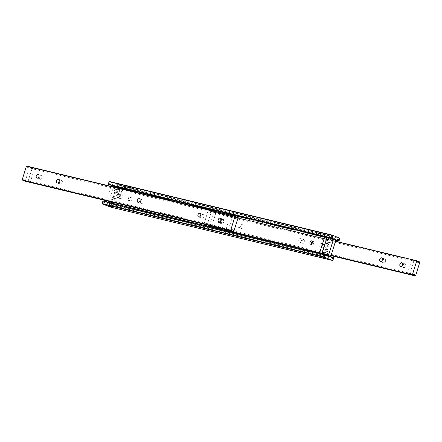 <?xml version="1.0" encoding="UTF-8"?>
<svg xmlns="http://www.w3.org/2000/svg" width="442" height="442" viewBox="0 0 442 442"><rect width="100%" height="100%" fill="white"/><g stroke="black" fill="none" stroke-linecap="round" stroke-linejoin="round"><path stroke-width="0.33" stroke-dasharray="2.21 1.66" d="M131.296 190.369L129.799 189.397L129.688 189.751L131.473 189.8L131.296 190.369L131.351 189.762L322.135 235.636M323.732 236.641L322.235 235.669L322.124 236.022L323.909 236.072L323.732 236.641L323.787 236.034L337.92 239.431M335.848 240.15L116.439 187.391A1.768 1.249 103.5 0 0 115.677 185.999A1.768 1.249 103.5 0 0 115.566 185.966A1.768 1.249 103.5 0 0 114.307 186.574L335.937 239.862M316.56 253.885L316.384 254.454L318.174 254.504L318.058 254.857L316.56 253.885L316.505 254.493L125.721 208.618M318.174 254.504L318.058 254.857L318.174 254.504M124.125 207.613L123.953 208.182L125.738 208.232L125.622 208.585L124.125 207.613L124.069 208.221L109.936 204.823A1.768 1.249 103.5 0 0 111.196 204.215L331.445 257.172M125.738 208.232L125.622 208.585L125.738 208.232M331.417 256.863L109.069 203.397A1.768 1.249 103.5 0 0 109.826 204.784A1.768 1.249 103.5 0 0 109.936 204.823M118.268 205.359L118.091 205.928L119.876 205.978L119.765 206.331L118.268 205.359L118.213 205.966L104.08 202.569A1.768 1.249 103.5 0 0 105.34 201.961L325.588 254.918M310.704 251.631L310.527 252.2L312.312 252.249L312.201 252.603L310.704 251.631L310.649 252.238L119.865 206.364M325.561 254.609L103.213 201.143A1.768 1.249 103.5 0 0 103.969 202.535A1.768 1.249 103.5 0 0 104.08 202.569M316.262 233.768L318.047 233.818L317.875 234.387L316.378 233.415L316.262 233.768M332.064 237.177L317.931 233.779L317.875 234.387M123.826 187.496L125.616 187.546L125.44 188.115L123.942 187.143L123.826 187.496M316.279 233.382L125.495 187.507L125.44 188.115M110.555 184.828A1.768 1.249 103.5 0 0 109.82 183.75A1.768 1.249 103.5 0 0 109.71 183.712A1.768 1.249 103.5 0 0 108.45 184.32M324.826 236.348L327.881 237.083M129.799 189.397L129.688 189.751L129.799 189.397M130.396 187.463L132.362 188.137L130.396 187.463M124.539 185.215L126.506 185.883L124.539 185.215M316.975 231.486L318.942 232.155L316.975 231.486M322.831 233.735L324.798 234.409L322.831 233.735M322.235 235.669L322.124 236.022L322.235 235.669M131.34 197.745A1.768 1.243 -69 0 0 129.633 199.06A1.768 1.243 -69 0 0 130.186 201.077A1.768 1.243 -69 0 0 130.296 201.11A1.768 1.243 -69 0 0 132.009 199.795A1.768 1.243 -69 0 0 131.451 197.778A1.768 1.243 -69 0 0 131.34 197.745M128.732 200.508A1.768 1.243 111 0 1 128.622 200.475A1.768 1.243 111 0 1 128.07 198.458A1.768 1.243 111 0 1 129.782 197.143A1.768 1.243 111 0 1 129.893 197.182A1.768 1.243 111 0 1 130.445 199.198A1.768 1.243 111 0 1 128.732 200.508M311.494 244.089A1.768 1.243 -69 0 0 312.107 244.818A1.768 1.243 -69 0 0 312.218 244.857A1.768 1.243 -69 0 0 313.93 243.542A1.768 1.243 -69 0 0 313.378 241.525A1.768 1.243 -69 0 0 313.267 241.492A1.768 1.243 -69 0 0 312.428 241.652M117.942 187.099L119.29 187.612A1.768 1.243 111 0 1 119.401 187.651A1.768 1.243 111 0 1 119.992 188.314A1.768 1.243 111 0 1 119.975 189.59L118.417 188.988L114.224 202.447L115.787 203.044A1.768 1.243 111 0 1 115.058 204.149A1.768 1.243 111 0 1 114.047 204.436L324.273 254.984A1.768 1.243 111 0 1 324.163 254.951A1.768 1.243 111 0 1 323.566 254.288A1.768 1.243 111 0 1 323.583 253.012L322.025 252.41A1.768 1.243 -69 0 0 322.008 253.686A1.768 1.243 -69 0 0 322.599 254.349A1.768 1.243 -69 0 0 322.71 254.388L112.489 203.834A1.768 1.243 -69 0 0 113.478 203.569M327.953 237.564A1.768 1.243 -69 0 0 326.942 237.851A1.768 1.243 -69 0 0 326.213 238.956L327.776 239.553A1.768 1.243 111 0 1 328.5 238.448A1.768 1.243 111 0 1 329.511 238.166L324.693 236.779M118.417 188.988A1.768 1.243 -69 0 0 118.517 188.148M110.693 203.381L113.036 204.176L110.693 203.381M117.854 187.297L115.511 186.496L117.854 187.297M116.804 183.75L119.147 184.552L116.804 183.75M324.146 254.702L326.489 255.504L324.146 254.702M331.307 238.619L328.964 237.824L331.307 238.619M330.262 235.078L332.605 235.879L330.262 235.078M110.434 207.06L333.064 260.316M110.715 206.856L111.5 204.331L333.854 257.796M103.213 201.143L102.909 201.027M109.069 203.397L105.34 201.961M111.5 204.331L111.196 204.215M339.876 238.448L117.528 184.983L117.417 184.629L339.771 238.094M116.439 187.391L335.837 240.188M116.738 187.507L117.528 184.983M113.616 186.309L119.975 188.286L114.771 204.994L108.412 203.016L113.616 186.309L111.273 185.408L114.307 186.574M117.417 184.629L109.218 181.474M115.787 203.044L119.975 189.59M332.213 238.431L324.737 236.636M119.29 187.612L329.511 238.166M322.025 252.41L326.213 238.956M327.776 239.553L323.583 253.012M312.312 252.249L312.201 252.603L312.312 252.249M119.876 205.978L119.765 206.331L119.876 205.978M32.526 168.209L32.365 168.739L34.089 168.805L33.984 169.131L32.526 168.209L32.481 168.778L28.028 167.706A1.768 1.249 -76.5 0 1 27.918 167.673A1.768 1.249 -76.5 0 1 27.161 166.28L26.465 166.015M230.619 215.84L230.459 216.376L232.183 216.442L232.078 216.762L230.619 215.84L230.58 216.409L34.084 169.164M235.763 216.442L32.918 167.667M31.907 167.424L27.161 166.28M40.167 179.297A1.956 1.376 -69 0 0 42.062 177.844A1.956 1.376 -69 0 0 41.449 175.607A1.956 1.376 -69 0 0 41.327 175.568A1.956 1.376 -69 0 0 39.432 177.021A1.956 1.376 -69 0 0 40.045 179.259A1.956 1.376 -69 0 0 40.167 179.297M60.383 184.159A1.956 1.376 -69 0 0 62.278 182.701A1.956 1.376 -69 0 0 61.665 180.469A1.956 1.376 -69 0 0 61.543 180.43A1.956 1.376 -69 0 0 59.648 181.883A1.956 1.376 -69 0 0 60.261 184.121A1.956 1.376 -69 0 0 60.383 184.159M128.594 198.381L128.981 198.226L128.777 197.905M222.094 223.044A1.956 1.376 -69 0 0 223.989 221.586A1.956 1.376 -69 0 0 223.376 219.348A1.956 1.376 -69 0 0 223.254 219.315A1.956 1.376 -69 0 0 221.354 220.768A1.956 1.376 -69 0 0 221.972 223.006A1.956 1.376 -69 0 0 222.094 223.044M201.878 218.182A1.956 1.376 -69 0 0 203.773 216.724A1.956 1.376 -69 0 0 203.16 214.492A1.956 1.376 -69 0 0 203.038 214.453A1.956 1.376 -69 0 0 201.143 215.906A1.956 1.376 -69 0 0 201.756 218.144A1.956 1.376 -69 0 0 201.878 218.182M34.089 168.805L33.984 169.131L34.089 168.805M28.503 181.121L30.227 181.187L30.067 181.717L28.608 180.795L28.503 181.121M226.602 228.398L30.106 181.148L30.067 181.717M32.962 167.739L31.868 167.474M25.222 181.237L29.592 167.214L29.288 167.098L35.056 168.546M228.16 229.354L226.707 228.431L226.597 228.752L228.321 228.818L228.16 229.354L228.205 228.779L232.658 229.851M226.707 228.431L226.597 228.752L226.707 228.431M225.635 229.017L226.724 229.276L225.635 229.072M22.791 180.297A1.768 1.249 -76.5 0 1 24.05 179.695A1.768 1.249 -76.5 0 1 24.161 179.728A1.768 1.249 -76.5 0 1 24.896 180.806M121.025 198.74A1.956 1.376 -69 0 0 122.92 197.281A1.956 1.376 -69 0 0 122.307 195.049A1.956 1.376 -69 0 0 122.185 195.01A1.956 1.376 -69 0 0 120.285 196.463A1.956 1.376 -69 0 0 120.904 198.701A1.956 1.376 -69 0 0 121.025 198.74M141.236 203.602A1.956 1.376 -69 0 0 143.131 202.143A1.956 1.376 -69 0 0 142.517 199.911A1.956 1.376 -69 0 0 142.396 199.872A1.956 1.376 -69 0 0 140.501 201.325A1.956 1.376 -69 0 0 141.114 203.563A1.956 1.376 -69 0 0 141.236 203.602M29.288 167.098A1.768 1.249 -76.5 0 1 28.028 167.706M238.194 217.376L29.592 167.214M35.051 168.485L235.79 216.751M232.183 216.442L232.078 216.762L232.183 216.442M117.71 187.242L115.71 186.557L117.71 187.242M115.964 192.85L113.964 192.165L115.964 192.85M112.506 203.95L110.506 203.27L112.506 203.95M114.251 198.342L112.251 197.662L114.251 198.342M119.975 188.286L122.401 188.867L118.119 187.226M114.771 204.994L117.196 205.58L122.401 188.867M116.24 187.601L111.743 202.038M111.417 203.071L111.323 203.381L112.119 203.629L112.229 203.27M112.55 202.232L117.047 187.795M117.196 205.58L112.119 203.629M111.323 203.381L106.069 202.116L106.163 201.812M106.483 200.773L110.981 186.336M106.069 202.116L108.412 203.016M329.528 237.94L331.528 238.619L329.528 237.94M327.782 243.542L329.782 244.227L327.782 243.542M324.323 254.647L326.323 255.332L324.323 254.647M326.069 249.039L328.069 249.724L326.069 249.039M323.765 254.133L325.566 254.691M324.842 236.31L330.71 238.509L335.97 239.774M330.71 238.509L325.505 255.216L324.71 254.973L329.914 238.26M320.472 253.338L324.71 254.973M325.505 255.216L329.892 256.272M411.933 260.283L411.773 260.813L413.497 260.879L413.392 261.205L411.933 260.283L411.894 260.852L215.398 213.602M413.497 260.879L413.392 261.205L413.497 260.879M213.84 212.646L213.679 213.182L215.403 213.248L215.293 213.569L213.84 212.646L213.795 213.221L209.342 212.149A1.768 1.249 -76.5 0 1 209.232 212.11A1.768 1.249 -76.5 0 1 208.469 210.723L208.171 210.607L203.806 224.624L204.105 224.74A1.768 1.249 -76.5 0 1 205.364 224.133A1.768 1.249 -76.5 0 1 205.475 224.166A1.768 1.249 -76.5 0 1 206.237 225.558L206.928 225.823L211.293 211.806L210.602 211.541A1.768 1.249 -76.5 0 1 209.342 212.149M215.403 213.248L215.293 213.569L215.403 213.248M210.602 211.541L413.447 260.316M414.458 260.559L417.104 261.194M404.955 263.902A1.956 1.376 -69 0 0 403.06 265.36A1.956 1.376 -69 0 0 403.673 267.592A1.956 1.376 -69 0 0 403.795 267.631A1.956 1.376 -69 0 0 405.69 266.178A1.956 1.376 -69 0 0 405.076 263.94A1.956 1.376 -69 0 0 404.955 263.902M384.744 259.045A1.956 1.376 -69 0 0 382.844 260.498A1.956 1.376 -69 0 0 383.457 262.736A1.956 1.376 -69 0 0 383.579 262.775A1.956 1.376 -69 0 0 385.479 261.316A1.956 1.376 -69 0 0 384.866 259.084A1.956 1.376 -69 0 0 384.744 259.045M313.616 243.945L313.522 243.619L313.212 243.846L313.306 244.172L313.616 243.945M313.019 243.774L313.323 243.548L313.422 243.868L313.113 244.095L313.019 243.774M223.033 220.16A1.956 1.376 -69 0 0 221.138 221.613A1.956 1.376 -69 0 0 221.751 223.851A1.956 1.376 -69 0 0 221.873 223.89A1.956 1.376 -69 0 0 223.768 222.431A1.956 1.376 -69 0 0 223.155 220.199A1.956 1.376 -69 0 0 223.033 220.16M218.746 222.685A1.956 1.376 111 0 1 218.624 222.652A1.956 1.376 111 0 1 218.011 220.414A1.956 1.376 111 0 1 219.906 218.956A1.956 1.376 111 0 1 220.028 218.994A1.956 1.376 111 0 1 220.646 221.232A1.956 1.376 111 0 1 218.746 222.685M243.244 225.022A1.956 1.376 -69 0 0 241.349 226.475A1.956 1.376 -69 0 0 241.962 228.713A1.956 1.376 -69 0 0 242.083 228.752A1.956 1.376 -69 0 0 243.984 227.293A1.956 1.376 -69 0 0 243.365 225.055A1.956 1.376 -69 0 0 243.244 225.022M238.962 227.547A1.956 1.376 111 0 1 238.84 227.508A1.956 1.376 111 0 1 238.227 225.276A1.956 1.376 111 0 1 240.122 223.818A1.956 1.376 111 0 1 240.244 223.856A1.956 1.376 111 0 1 240.857 226.094A1.956 1.376 111 0 1 238.962 227.547M409.474 273.791L408.016 272.869L407.911 273.195L409.635 273.261L409.474 273.791L409.519 273.222L413.972 274.294M408.016 272.869L407.911 273.195L408.016 272.869M413.369 260.355L414.463 260.62M417.077 260.879L411.275 259.548M209.817 225.558L211.541 225.624L211.381 226.16L209.922 225.238L209.817 225.558M407.916 272.836L211.42 225.591L211.381 226.16M212.033 226.89L210.945 226.63M209.254 225.961L209.944 226.089L209.254 225.961M208.851 225.823L209.944 226.089M331.047 255.57L211.994 226.945M210.983 226.702L206.237 225.558M324.102 244.465A1.956 1.376 -69 0 0 322.207 245.918A1.956 1.376 -69 0 0 322.82 248.155A1.956 1.376 -69 0 0 322.942 248.189A1.956 1.376 -69 0 0 324.837 246.735A1.956 1.376 -69 0 0 324.224 244.498A1.956 1.376 -69 0 0 324.102 244.465M319.815 246.99A1.956 1.376 111 0 1 319.693 246.951A1.956 1.376 111 0 1 319.08 244.719A1.956 1.376 111 0 1 320.975 243.26A1.956 1.376 111 0 1 321.096 243.299A1.956 1.376 111 0 1 321.715 245.537A1.956 1.376 111 0 1 319.815 246.99M303.886 239.603A1.956 1.376 -69 0 0 301.991 241.056A1.956 1.376 -69 0 0 302.604 243.293A1.956 1.376 -69 0 0 302.726 243.332A1.956 1.376 -69 0 0 304.621 241.873A1.956 1.376 -69 0 0 304.008 239.641A1.956 1.376 -69 0 0 303.886 239.603M299.604 242.128A1.956 1.376 111 0 1 299.483 242.089A1.956 1.376 111 0 1 298.869 239.857A1.956 1.376 111 0 1 300.764 238.398A1.956 1.376 111 0 1 300.886 238.437A1.956 1.376 111 0 1 301.499 240.675A1.956 1.376 111 0 1 299.604 242.128M204.105 224.74L208.856 225.884M209.867 226.127L331.135 255.283M331.146 255.244L203.806 224.624M206.928 225.823L331.019 255.664M211.293 211.806L419.9 261.968M208.171 210.607L335.517 241.227M411.32 259.498L208.469 210.723M114.047 204.436L112.489 203.834M322.71 254.388L324.273 254.984M332.29 258.288L318.157 254.89M123.843 187.11L109.71 183.712M123.058 209.845L123.694 207.806M129.407 189.452L130.042 187.414M123.55 187.198L124.185 185.159M117.202 207.591L117.837 205.552M316.621 231.431L315.986 233.47M310.267 251.824L309.638 253.863M316.129 254.078L315.494 256.117M322.478 233.685L321.842 235.724M130.186 201.077L128.622 200.475M313.378 241.525L311.814 240.923M109.395 206.121L110.268 203.314M115.511 186.496L116.384 183.69M322.853 257.448L323.726 254.642M328.964 237.824L329.837 235.017M331.732 238.686L332.605 235.879M325.616 258.31L326.489 255.504M118.274 187.358L119.147 184.552M112.163 206.983L113.036 204.176M119.401 187.651L117.837 187.049M324.163 254.951L322.599 254.349M312.107 244.818L310.549 244.222M131.451 197.778L129.893 197.182M324.798 234.409L324.163 236.448M318.45 254.802L317.815 256.841M312.593 252.548L311.958 254.586M318.942 232.155L318.306 234.194M119.522 208.315L120.158 206.276M125.871 187.922L126.506 185.883M131.733 190.176L132.362 188.137M125.379 210.569L126.014 208.53M326.434 256.034L312.301 252.636M129.699 189.364L115.566 185.966M38.327 174.408L41.449 175.607M58.543 179.264L61.665 180.469M220.249 218.149L223.376 219.348M200.038 213.287L203.16 214.492M34.36 169.087L30.481 181.54M226.326 228.475L230.205 216.016M24.05 179.695L28.509 180.761M119.18 193.845L122.307 195.049M139.396 198.707L142.517 199.911M137.992 202.359L141.114 203.563M117.776 197.502L120.904 198.701M228.575 229.171L232.453 216.718M32.111 168.385L28.233 180.839M198.635 216.945L201.756 218.144M218.845 221.801L221.972 223.006M57.134 182.916L60.261 184.121M36.924 178.06L40.045 179.259M232.183 216.795L236.636 217.867M118.069 187.292L116.323 192.9M116.312 192.905L114.926 193.242L113.97 192.176M110.506 203.27L112.251 197.662M112.262 197.657L113.655 197.32L114.611 198.386M112.865 204.005L114.611 198.397M115.71 186.557L113.964 192.165M329.168 237.884L327.423 243.492M327.428 243.503L328.384 244.57L329.771 244.233M326.323 255.332L328.069 249.724M328.063 249.713L327.113 248.647L325.721 248.979M323.964 254.592L325.71 248.99M331.528 238.619L329.782 244.227M417.95 262.305L413.491 261.239M403.673 267.592L400.551 266.393M383.457 262.736L380.335 261.531M221.751 223.851L218.624 222.652M241.962 228.713L238.84 227.508M411.519 260.46L407.64 272.913M211.795 225.984L215.674 213.525M322.82 248.155L319.693 246.951M302.604 243.293L299.483 242.089M304.008 239.641L300.886 238.437M324.224 244.498L321.096 243.299M209.817 225.205L205.364 224.133M209.547 225.282L213.425 212.829M413.767 261.161L409.889 273.615M243.365 225.055L240.244 223.856M223.155 220.199L220.028 218.994M384.866 259.084L381.739 257.879M405.076 263.94L401.955 262.741"/><path stroke-width="0.66" d="M335.937 239.862L336.66 240.039A1.768 1.249 -76.5 0 1 337.92 239.431A1.768 1.249 -76.5 0 1 338.031 239.465A1.768 1.249 -76.5 0 1 338.787 240.857L335.848 240.15M331.445 257.172L333.55 257.68A1.768 1.249 -76.5 0 1 332.29 258.288A1.768 1.249 -76.5 0 1 332.18 258.25A1.768 1.249 -76.5 0 1 331.417 256.863L327.693 255.426A1.768 1.249 -76.5 0 1 326.434 256.034A1.768 1.249 -76.5 0 1 326.323 256.001A1.768 1.249 -76.5 0 1 325.561 254.609L325.262 254.493L324.472 257.017L102.124 203.552L102.229 203.906L324.583 257.371L324.472 257.017M327.881 237.083L330.804 237.785L330.5 237.669L331.566 234.94L109.218 181.474L108.146 184.203L108.45 184.32L324.826 236.348M330.804 237.785A1.768 1.249 -76.5 0 1 332.064 237.177A1.768 1.249 -76.5 0 1 332.174 237.216A1.768 1.249 -76.5 0 1 332.931 238.603L332.213 238.431M125.025 210.514L123.058 209.845L125.025 210.514M119.169 208.265L117.202 207.591L119.169 208.265M311.604 254.537L309.638 253.863L311.604 254.537M317.461 256.785L315.494 256.117L317.461 256.785M311.704 240.89A1.768 1.243 111 0 1 311.814 240.923A1.768 1.243 111 0 1 312.367 242.94A1.768 1.243 111 0 1 310.66 244.255A1.768 1.243 111 0 1 310.549 244.222A1.768 1.243 111 0 1 309.991 242.205A1.768 1.243 111 0 1 311.704 240.89M113.478 203.569A1.768 1.243 -69 0 0 113.5 203.552A1.768 1.243 -69 0 0 114.163 202.618M118.517 188.148A1.768 1.243 -69 0 0 118.434 187.712A1.768 1.243 -69 0 0 117.837 187.049A1.768 1.243 -69 0 0 117.727 187.016L324.693 236.779M111.738 206.922L109.395 206.121L111.738 206.922M325.196 258.25L322.853 257.448L325.196 258.25M102.124 203.552L102.909 201.027L325.262 254.493M333.55 257.68L333.854 257.796L332.782 260.526L324.583 257.371M332.782 260.526L110.434 207.06L102.229 203.906M331.566 234.94L339.771 238.094L339.091 240.973L338.787 240.857M335.837 240.188L339.091 240.973M336.66 240.039L332.931 238.603M108.936 181.684L331.285 235.144M108.146 184.203L330.5 237.669M324.737 236.636L110.583 185.137L116.528 186.668L116.24 187.601M110.583 185.137A1.768 1.249 103.5 0 0 110.555 184.828M325.588 254.918L327.693 255.426M312.428 241.652A1.768 1.243 -69 0 0 311.494 244.089M235.763 216.442A1.768 1.249 103.5 0 0 236.525 217.834A1.768 1.249 103.5 0 0 236.636 217.867A1.768 1.249 103.5 0 0 237.895 217.26L238.194 217.376L233.829 231.393L233.531 231.276A1.768 1.249 103.5 0 0 232.768 229.89A1.768 1.249 103.5 0 0 232.658 229.851A1.768 1.249 103.5 0 0 231.398 230.459L230.707 230.194L235.072 216.177L235.763 216.442M38.205 174.369A1.956 1.376 111 0 1 38.327 174.408A1.956 1.376 111 0 1 38.94 176.64A1.956 1.376 111 0 1 37.045 178.098A1.956 1.376 111 0 1 36.924 178.06A1.956 1.376 111 0 1 36.31 175.822A1.956 1.376 111 0 1 38.205 174.369M58.421 179.225A1.956 1.376 111 0 1 58.543 179.264A1.956 1.376 111 0 1 59.156 181.502A1.956 1.376 111 0 1 57.256 182.955A1.956 1.376 111 0 1 57.134 182.916A1.956 1.376 111 0 1 56.521 180.684A1.956 1.376 111 0 1 58.421 179.225M128.384 198.055L128.694 197.828L128.788 198.154L128.478 198.381L128.384 198.055M128.777 197.905L128.594 198.381M220.127 218.11A1.956 1.376 111 0 1 220.249 218.149A1.956 1.376 111 0 1 220.862 220.387A1.956 1.376 111 0 1 218.967 221.84A1.956 1.376 111 0 1 218.845 221.801A1.956 1.376 111 0 1 218.232 219.569A1.956 1.376 111 0 1 220.127 218.11M199.917 213.248A1.956 1.376 111 0 1 200.038 213.287A1.956 1.376 111 0 1 200.651 215.525A1.956 1.376 111 0 1 198.756 216.978A1.956 1.376 111 0 1 198.635 216.945A1.956 1.376 111 0 1 198.016 214.707A1.956 1.376 111 0 1 199.917 213.248M230.707 230.194L22.1 180.032L231.398 230.459M228.381 230.055L227.724 229.818L228.381 230.055M228.818 230.083L227.724 229.818M119.058 193.811A1.956 1.376 111 0 1 119.18 193.845A1.956 1.376 111 0 1 119.793 196.082A1.956 1.376 111 0 1 117.898 197.535A1.956 1.376 111 0 1 117.776 197.502A1.956 1.376 111 0 1 117.163 195.265A1.956 1.376 111 0 1 119.058 193.811M139.274 198.668A1.956 1.376 111 0 1 139.396 198.707A1.956 1.376 111 0 1 140.009 200.944A1.956 1.376 111 0 1 138.114 202.397A1.956 1.376 111 0 1 137.992 202.359A1.956 1.376 111 0 1 137.379 200.127A1.956 1.376 111 0 1 139.274 198.668M233.531 231.276L228.779 230.138M227.768 229.895L25.222 181.237L233.829 231.393M24.896 180.806A1.768 1.249 -76.5 0 1 24.923 181.121M235.072 216.177L26.465 166.015L22.1 180.032M235.79 216.751L237.895 217.26M118.119 187.226L116.528 186.668M111.743 202.038L111.417 203.071M112.229 203.27L112.55 202.232M117.047 187.795L117.323 186.916M106.163 201.812L106.483 200.773M110.981 186.336L111.273 185.408M325.566 254.691L328.417 255.581L333.622 238.873L327.268 236.89L322.063 253.603L323.765 254.133M327.268 236.89L324.842 236.31L319.638 253.017L320.472 253.338M322.063 253.603L319.638 253.017M329.892 256.272L330.765 256.482L335.97 239.774L333.622 238.873M330.765 256.482L328.417 255.581M417.104 261.194L419.9 261.968L415.535 275.985L414.839 275.72A1.768 1.249 103.5 0 0 414.082 274.327A1.768 1.249 103.5 0 0 413.972 274.294A1.768 1.249 103.5 0 0 412.712 274.902L331.146 255.244M412.408 274.786L416.778 260.763L417.077 260.879A1.768 1.249 103.5 0 0 417.839 262.272A1.768 1.249 103.5 0 0 417.95 262.305A1.768 1.249 103.5 0 0 419.209 261.703M400.673 266.432A1.956 1.376 111 0 1 400.551 266.393A1.956 1.376 111 0 1 399.938 264.156A1.956 1.376 111 0 1 401.833 262.703A1.956 1.376 111 0 1 401.955 262.741A1.956 1.376 111 0 1 402.568 264.979A1.956 1.376 111 0 1 400.673 266.432M380.457 261.57A1.956 1.376 111 0 1 380.335 261.531A1.956 1.376 111 0 1 379.722 259.299A1.956 1.376 111 0 1 381.617 257.841A1.956 1.376 111 0 1 381.739 257.879A1.956 1.376 111 0 1 382.352 260.117A1.956 1.376 111 0 1 380.457 261.57M414.839 275.72L331.047 255.57M331.135 255.283L412.712 274.902M331.019 255.664L415.535 275.985M335.517 241.227L416.778 260.763"/></g></svg>
